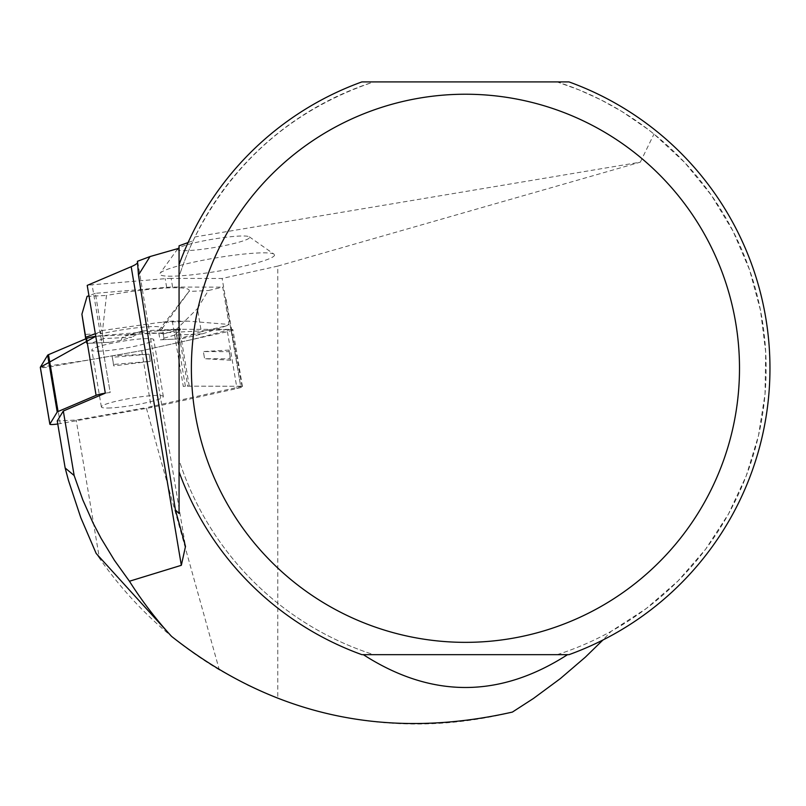 <?xml version="1.0" encoding="UTF-8"?>
<svg xmlns="http://www.w3.org/2000/svg" width="806" height="806" viewBox="0 0 806 806"><rect width="100%" height="100%" fill="white"/><g stroke="black" fill="none" stroke-linecap="round" stroke-linejoin="round"><path stroke-width="0.6" stroke-dasharray="4.03 3.02" d="M229.055 350.096L203.374 351.547L204.573 358.71L230.093 358.821L229.055 350.096L230.758 360.252L204.583 358.71L203.374 351.547L228.894 351.658M187.909 321.141L172.323 321.12L158.732 322.551L187.909 321.141L229.035 324.445L222.768 287.138L208.341 290.533L197.43 308.617L201.309 331.699L178.831 338.923L159.981 339.82L178.831 338.923M85.728 338.842L86.484 343.376L110.059 342.288A42.647 4.937 -9.5 0 1 121.172 340.253L131.731 337.23L103.581 338.591L100.397 331.8L101.616 330.611L95.35 293.303L166.651 287.339A24.371 2.821 -9.5 0 1 172.595 287.057L222.768 287.138M172.595 287.057L171.144 278.392L222.134 278.473L277.768 266.101L277.768 698.288L247.946 685.322L219.313 669.897L146.249 407.655L76.187 420.047L57.256 420.954M226.073 299.278L242.052 386.356A9.672 1.118 170.5 0 0 240.672 386.245L222.134 278.473M57.76 423.986A9.672 1.118 170.5 0 0 60.279 423.583L151.246 407.493A9.672 1.118 170.5 0 0 154.44 406.859L236.984 388.532A9.672 1.118 170.5 0 0 242.435 386.588A9.672 1.118 170.5 0 0 240.672 386.245L189.239 386.155A24.371 2.821 170.5 0 0 183.294 386.437L172.323 321.12M171.144 278.392A24.371 2.821 170.5 0 0 165.2 278.675L92.096 284.78A9.672 1.118 170.5 0 0 87.219 285.395M112.024 355.758L113.727 365.914L150.319 361.34L149.12 354.177L112.346 357.29L112.024 355.758L149.11 354.177L150.319 361.34L113.555 364.453L112.346 357.29M242.435 386.588L232.894 329.735A9.672 1.118 -9.5 0 0 231.131 329.392L95.773 336.304A9.672 1.118 -9.5 0 1 100.649 335.699L175.849 329.412A9.672 1.118 -9.5 0 1 178.207 329.301L231.131 329.392L240.672 386.245L187.758 386.155A9.672 1.118 170.5 0 0 185.39 386.265L183.294 386.437M101.616 330.611L158.732 322.551M219.313 669.897C171.376 641.183 131.398 603.926 99.38 558.135L76.187 420.047M99.38 558.135L96.176 553.46M242.052 386.356L146.249 407.655M188.09 242.546L193.138 240.732A300.698 300.698 0 0 0 179.063 276.609L179.063 264.731L179.063 276.609A300.698 300.698 0 0 1 373.752 81.91L557.127 81.91L579.393 90.02L600.954 99.863L621.678 111.369L647.772 129.182L653.988 134.048L684.798 162.621L711.335 195.213L733.057 231.191L749.56 269.839L760.511 310.411L765.7 352.111L765.025 394.124L758.496 435.643L746.245 475.842L728.503 513.936L705.633 549.188L678.068 580.914L646.352 608.48L611.099 631.35L602.928 640.014M193.138 240.732L194.941 236.954C233.488 160.988 293.092 109.304 373.752 81.91L361.884 81.91A304.527 304.527 0 0 0 179.063 264.731L179.063 471.842A304.527 304.527 0 0 0 361.884 654.663L373.752 654.663A300.698 300.698 0 0 1 179.063 459.974L179.063 471.842L179.063 459.974A300.698 300.698 0 0 0 373.752 654.663L557.127 654.663A300.698 300.698 0 0 0 611.099 631.35M274.544 254.877A58.173 6.73 -9.5 0 1 258.021 262.534A58.173 6.73 -9.5 0 1 192.836 274.725A58.173 6.73 -9.5 0 1 160.051 273.305A58.173 6.73 -9.5 0 1 216.048 257.88A58.173 6.73 -9.5 0 1 274.02 254.172A58.173 6.73 -9.5 0 1 274.544 254.877M137.574 262.645A73.114 8.453 170.5 0 0 137.725 261.879A73.114 8.453 170.5 0 0 137.433 261.305M179.063 245.82L179.063 248.258M277.768 266.101L640.317 162.167L194.941 236.954M557.127 654.663A300.698 300.698 0 0 0 557.127 81.91L568.996 81.91A304.527 304.527 0 0 1 568.996 654.663L557.127 654.663M640.317 162.167L653.988 134.048M512.394 712.081C432.762 731.717 354.559 727.123 277.768 698.288M100.649 335.699L110.19 392.552A9.672 1.118 170.5 0 0 105.314 393.157A9.672 1.118 170.5 0 1 110.19 392.552L92.096 284.78M113.727 365.914L113.555 364.453M177.199 338.994L175.688 330.027L158.47 330.863A42.647 4.937 170.5 0 0 162.077 328.667A42.647 4.937 170.5 0 0 162.268 328.052A42.647 4.937 170.5 0 0 102.201 333.583L106.473 295.459A75.552 8.735 -9.5 0 1 188.967 291.46L158.47 330.863L159.981 339.82M162.419 339.759A42.647 4.937 -9.5 0 0 163.961 338.177L163.094 334.067A42.647 4.937 170.5 0 0 125.434 335.89L143.146 330.823L131.731 337.23M103.702 342.54L102.201 333.583L84.983 334.409M121.172 340.253L122.049 337.664L125.434 335.89M103.581 338.591L91.279 343.205L86.484 343.376M91.279 343.205L110.059 342.288M175.688 330.027L197.43 308.617M143.146 330.823L180.796 328.999L174.519 335.165L202.659 333.805L181.189 338.852M163.961 338.177L174.519 335.165M202.659 333.805L226.818 325.695L201.309 331.699M162.077 328.667L188.967 291.46A75.552 8.735 -9.5 0 1 188.957 291.47L208.341 290.533M87.088 296.396L106.473 295.459M85.96 338.742L86.504 343.386M100.397 331.8L95.33 333.704M95.35 293.303L88.952 295.701M226.818 325.695L229.035 324.445M230.758 360.252L230.093 358.821M177.995 248.56A36.562 4.232 170.5 0 0 177.723 248.863A36.562 4.232 170.5 0 0 198.316 249.749A36.562 4.232 170.5 0 0 239.281 242.092A36.562 4.232 170.5 0 0 249.336 236.833A36.562 4.232 170.5 0 0 216.391 238.596A36.562 4.232 170.5 0 0 179.063 247.825M232.894 329.735A9.672 1.118 -9.5 0 1 227.443 331.679L144.899 350.005A9.672 1.118 -9.5 0 1 141.705 350.64L50.738 366.73A9.672 1.118 -9.5 0 1 40.371 367.455M101.042 351.094A31.414 3.637 -9.5 0 1 91.824 350.076A31.414 3.637 -9.5 0 1 122.2 341.291A31.414 3.637 -9.5 0 1 153.785 339.669A31.414 3.637 -9.5 0 1 135.035 346.227A31.414 3.637 -9.5 0 1 101.042 351.094M110.593 407.947A31.414 3.637 -9.5 0 1 101.365 406.929A31.414 3.637 -9.5 0 1 131.751 398.134A31.414 3.637 -9.5 0 1 163.336 396.522A31.414 3.637 -9.5 0 1 144.586 403.081A31.414 3.637 -9.5 0 1 110.593 407.947M231.1 329.392L192.946 339.336L143.367 350.328L88.801 360L40.33 367.234M189.239 386.155L178.267 320.838M166.651 287.339L165.2 278.675M163.094 334.067L180.796 328.999M227.443 331.679L236.984 388.532M154.44 406.859L144.899 350.005M60.279 423.583L50.738 366.73M141.705 350.64L151.246 407.493M185.39 386.265L175.849 329.412M178.207 329.301L187.758 386.155M137.725 261.879L185.501 546.438M163.598 335.981L162.268 328.052M142.622 330.923L124.799 336.021M177.723 248.863L160.051 273.305M249.336 236.833L274.02 254.172M163.336 396.522L153.785 339.669M101.365 406.929L91.824 350.076"/><path stroke-width="1.21" d="M188.09 242.546L179.063 245.82L179.063 513.493L175.416 509.986L185.501 546.438L181.33 565.308L129.434 581.237L114.432 560.331L101.082 538.358L93.143 523.175L82.726 499.72L74.152 475.54L63.311 411.02L105.314 393.157L87.219 285.395L131.187 266.695A73.114 8.453 170.5 0 0 137.574 262.645M74.152 475.54L65.155 467.984L68.51 480.557L80.761 517.603L96.176 553.46L171.547 636.377A397.801 397.801 0 0 1 129.434 581.237M65.155 467.984L57.256 420.954L63.311 411.02M138.471 275.007L150.017 256.56L137.433 261.305L138.471 275.007L175.416 509.986M179.063 513.493L179.063 471.842A304.527 304.527 0 0 0 361.884 654.663L568.996 654.663A304.527 304.527 0 0 0 568.996 81.91L361.884 81.91A304.527 304.527 0 0 0 179.063 264.731L179.063 248.258L150.017 256.56M602.928 640.014L585.358 657.152L560.301 678.632L533.522 698.419L512.394 712.081C385.47 740.764 271.854 715.527 171.547 636.377M363.335 654.663C431.401 698.429 499.478 698.429 567.545 654.663M558.639 110.563A274.06 274.06 0 0 0 195.163 413.669A274.06 274.06 0 0 0 735.274 416.239A274.06 274.06 0 0 0 558.639 110.563M88.952 295.701L87.088 296.396L81.91 314.199L85.728 338.842M81.91 314.199L85.96 338.742M95.33 333.704L85.779 337.281M179.063 247.825A36.562 4.232 170.5 0 0 177.995 248.56M48.501 354.67L86.554 338.49A9.672 1.118 -9.5 0 1 95.773 336.304L40.33 367.234L47.665 355.194A9.672 1.118 -9.5 0 1 48.501 354.67L58.052 411.523A9.672 1.118 170.5 0 0 57.216 412.037L49.871 424.087A9.672 1.118 170.5 0 0 49.851 424.198A9.672 1.118 170.5 0 0 57.76 423.986M40.371 367.455A9.672 1.118 -9.5 0 1 40.3 367.355A9.672 1.118 -9.5 0 1 40.33 367.234L49.871 424.087M105.314 393.157A9.672 1.118 170.5 0 0 96.095 395.343L58.052 411.523M181.33 565.308L131.187 266.695M57.216 412.037L47.665 355.194M96.095 395.343L86.554 338.49M49.851 424.198L40.3 367.355"/></g></svg>
